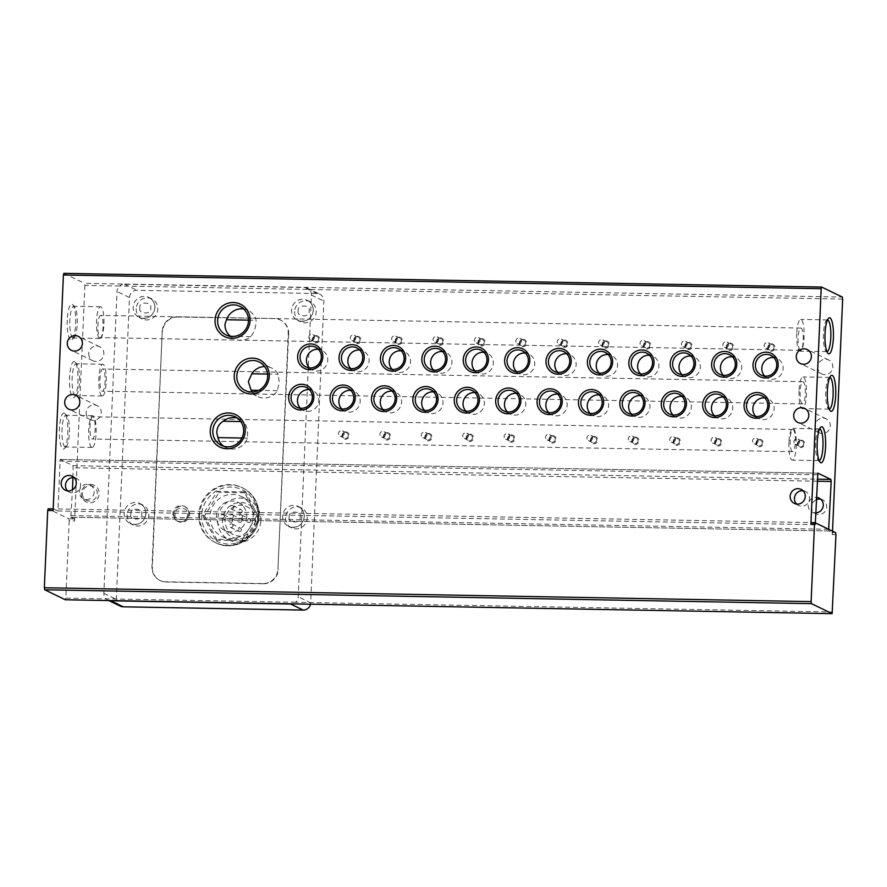 <?xml version="1.0" encoding="UTF-8"?>
<svg xmlns="http://www.w3.org/2000/svg" width="887" height="887" viewBox="0 0 887 887"><rect width="100%" height="100%" fill="white"/><g stroke="black" fill="none" stroke-linecap="round" stroke-linejoin="round"><path stroke-width="0.67" stroke-dasharray="4.43 3.33" d="M304.186 516.6A11.11 10.744 115.8 0 1 288.541 526.412A11.11 10.744 115.8 0 1 282.587 516.212A11.11 10.744 115.8 0 1 298.232 506.399A11.11 10.744 115.8 0 1 304.186 516.6M145.79 513.728A11.11 10.744 115.8 0 1 130.156 523.541A11.11 10.744 115.8 0 1 124.191 513.34A11.11 10.744 115.8 0 1 139.836 503.539A11.11 10.744 115.8 0 1 145.79 513.728M313.189 310.494A11.11 10.744 115.8 0 1 297.544 320.307A11.11 10.744 115.8 0 1 291.59 310.106A11.11 10.744 115.8 0 1 307.235 300.305A11.11 10.744 115.8 0 1 313.189 310.494M154.793 307.634A11.11 10.744 115.8 0 1 139.148 317.435A11.11 10.744 115.8 0 1 133.194 307.246A11.11 10.744 115.8 0 1 148.839 297.433A11.11 10.744 115.8 0 1 154.793 307.634M188.765 513.872A8.149 7.872 115.8 0 1 177.3 521.057A8.149 7.872 115.8 0 1 172.932 513.584A8.149 7.872 115.8 0 1 184.396 506.388A8.149 7.872 115.8 0 1 188.765 513.872M796.637 504.071A7.783 7.517 -64.2 0 0 809.565 498.605A7.783 7.517 -64.2 0 0 803.068 490.788M815.142 425.682A7.783 7.517 -64.2 0 0 819.322 432.823A7.783 7.517 -64.2 0 0 830.265 425.948A7.783 7.517 -64.2 0 0 826.096 418.819A7.783 7.517 -64.2 0 0 815.142 425.682M817.714 366.797A7.783 7.517 -64.2 0 0 821.883 373.937A7.783 7.517 -64.2 0 0 832.838 367.063A7.783 7.517 -64.2 0 0 828.669 359.934A7.783 7.517 -64.2 0 0 817.714 366.797M86.172 412.488A7.783 7.517 -64.2 0 0 90.341 419.629A7.783 7.517 -64.2 0 0 101.284 412.765A7.783 7.517 -64.2 0 0 97.115 405.625A7.783 7.517 -64.2 0 0 86.172 412.488M88.744 353.603A7.783 7.517 -64.2 0 0 92.913 360.743A7.783 7.517 -64.2 0 0 103.857 353.88A7.783 7.517 -64.2 0 0 99.688 346.739A7.783 7.517 -64.2 0 0 88.744 353.603M67.656 490.877A7.783 7.517 -64.2 0 0 80.584 485.411A7.783 7.517 -64.2 0 0 74.087 477.605M819.666 428.876A15.866 3.725 91 0 0 819.577 428.876A15.866 3.725 91 0 0 818.668 429.33A15.866 3.725 91 0 0 815.619 442.957A15.866 3.725 91 0 0 818.113 460.109A15.866 3.725 91 0 0 819.011 460.597A15.866 3.725 91 0 0 819.089 460.597M827.493 319.919A15.866 3.725 91 0 0 827.405 319.919A15.866 3.725 91 0 0 826.496 320.373A15.866 3.725 91 0 0 823.446 334A15.866 3.725 91 0 0 825.941 351.152A15.866 3.725 91 0 0 826.828 351.64A15.866 3.725 91 0 0 826.917 351.64M829.8 377.407A15.866 3.725 91 0 0 829.722 377.407A15.866 3.725 91 0 0 828.813 377.862A15.866 3.725 91 0 0 825.753 391.489A15.866 3.725 91 0 0 828.247 408.641A15.866 3.725 91 0 0 828.746 409.029A15.866 3.725 91 0 0 829.145 409.129A15.866 3.725 91 0 0 829.223 409.129M64.385 413.154A18.017 4.235 91 0 0 59.429 429.042A18.017 4.235 91 0 0 62.822 448.966A18.017 4.235 91 0 0 64.319 448.556A18.017 4.235 91 0 0 67.844 431.137A18.017 4.235 91 0 0 64.951 413.597A18.017 4.235 91 0 0 64.385 413.154M65.017 446.86A15.866 3.725 -89 0 1 61.99 430.173A15.866 3.725 -89 0 1 65.982 415.238A15.866 3.725 -89 0 1 66.392 415.338A15.866 3.725 -89 0 1 66.88 415.726A15.866 3.725 -89 0 1 69.43 431.171A15.866 3.725 -89 0 1 66.325 446.505A15.866 3.725 -89 0 1 65.416 446.959A15.866 3.725 -89 0 1 65.017 446.86M72.834 337.903A15.866 3.725 -89 0 1 69.851 320.362A15.866 3.725 -89 0 1 73.809 306.281A15.866 3.725 -89 0 1 74.209 306.381A15.866 3.725 -89 0 1 74.708 306.769A15.866 3.725 -89 0 1 77.202 323.921A15.866 3.725 -89 0 1 74.153 337.548A15.866 3.725 -89 0 1 73.244 338.002A15.866 3.725 -89 0 1 72.834 337.903M67.257 320.085A18.017 4.235 91 0 0 72.146 339.599A18.017 4.235 91 0 0 75.606 324.121A18.017 4.235 91 0 0 72.778 304.64A18.017 4.235 91 0 0 67.257 320.085M74.53 361.696A18.017 4.235 91 0 0 69.574 377.574A18.017 4.235 91 0 0 72.967 397.498A18.017 4.235 91 0 0 74.453 397.099A18.017 4.235 91 0 0 77.978 379.669A18.017 4.235 91 0 0 75.085 362.129A18.017 4.235 91 0 0 74.53 361.696M75.151 395.391A15.866 3.725 -89 0 1 72.124 378.705A15.866 3.725 -89 0 1 76.127 363.77A15.866 3.725 -89 0 1 76.526 363.87A15.866 3.725 -89 0 1 77.014 364.258A15.866 3.725 -89 0 1 79.564 379.703A15.866 3.725 -89 0 1 76.459 395.037A15.866 3.725 -89 0 1 75.55 395.491A15.866 3.725 -89 0 1 75.151 395.391M223.746 446.272A15.866 15.334 -64.2 0 0 247.451 438.145L247.595 433.255C247.251 427.977 245.887 424.086 243.504 421.591A15.866 15.334 -64.2 0 0 237.372 418.121M230.753 336.306L230.52 336.306A15.866 15.334 -64.2 0 0 250.722 336.672C253.338 333.579 255.046 329.52 255.844 324.509L256.099 320.296A15.866 15.334 -64.2 0 0 243.703 308.964M252.252 392.021A15.866 15.334 -64.2 0 0 277.409 390.712L279.183 382.109L278.13 374.259A15.866 15.334 -64.2 0 0 264.614 366.486M300.427 408.231A10.954 10.589 -64.2 0 0 318.777 400.691A10.954 10.589 -64.2 0 0 309.419 389.648M341.828 408.985A10.954 10.589 -64.2 0 0 360.177 401.434A10.954 10.589 -64.2 0 0 350.82 390.402M383.228 409.727A10.954 10.589 -64.2 0 0 401.578 402.188A10.954 10.589 -64.2 0 0 392.22 391.156M424.629 410.481A10.954 10.589 -64.2 0 0 442.979 402.931A10.954 10.589 -64.2 0 0 433.621 391.899M466.019 411.235A10.954 10.589 -64.2 0 0 484.369 403.685A10.954 10.589 -64.2 0 0 475.022 392.653M507.419 411.978A10.954 10.589 -64.2 0 0 525.769 404.428A10.954 10.589 -64.2 0 0 516.422 393.396M548.82 412.732A10.954 10.589 -64.2 0 0 567.17 405.182A10.954 10.589 -64.2 0 0 557.812 394.15M590.221 413.475A10.954 10.589 -64.2 0 0 608.571 405.936A10.954 10.589 -64.2 0 0 599.213 394.892M631.622 414.229A10.954 10.589 -64.2 0 0 649.971 406.678A10.954 10.589 -64.2 0 0 640.614 395.646M673.011 414.972A10.954 10.589 -64.2 0 0 691.372 407.432A10.954 10.589 -64.2 0 0 682.014 396.4M714.412 415.726A10.954 10.589 -64.2 0 0 732.762 408.175A10.954 10.589 -64.2 0 0 723.415 397.143M755.813 416.48A10.954 10.589 -64.2 0 0 774.163 408.929A10.954 10.589 -64.2 0 0 764.816 397.897M309.397 367.883A10.954 10.589 -64.2 0 0 327.746 360.333A10.954 10.589 -64.2 0 0 318.389 349.301M350.797 368.626A10.954 10.589 -64.2 0 0 369.147 361.087A10.954 10.589 -64.2 0 0 359.789 350.043M392.198 369.38A10.954 10.589 -64.2 0 0 410.548 361.829A10.954 10.589 -64.2 0 0 401.19 350.797M433.588 370.123A10.954 10.589 -64.2 0 0 451.938 362.583A10.954 10.589 -64.2 0 0 442.591 351.551M474.988 370.877A10.954 10.589 -64.2 0 0 493.338 363.326A10.954 10.589 -64.2 0 0 483.992 352.294M516.389 371.631A10.954 10.589 -64.2 0 0 534.739 364.08A10.954 10.589 -64.2 0 0 525.381 353.048M557.79 372.374A10.954 10.589 -64.2 0 0 576.14 364.823A10.954 10.589 -64.2 0 0 566.782 353.791M599.191 373.128A10.954 10.589 -64.2 0 0 617.54 365.577A10.954 10.589 -64.2 0 0 608.183 354.545M640.58 373.87A10.954 10.589 -64.2 0 0 658.93 366.331A10.954 10.589 -64.2 0 0 649.583 355.288M681.981 374.624A10.954 10.589 -64.2 0 0 700.331 367.074A10.954 10.589 -64.2 0 0 690.984 356.042M723.382 375.367A10.954 10.589 -64.2 0 0 741.732 367.828A10.954 10.589 -64.2 0 0 732.374 356.796M764.782 376.121A10.954 10.589 -64.2 0 0 783.132 368.571A10.954 10.589 -64.2 0 0 773.774 357.539M815.785 512.852A7.783 7.517 115.8 0 1 808.179 504.98A7.783 7.517 115.8 0 1 816.461 497.407M820.73 499.181A7.783 7.517 115.8 0 1 826.728 506.92A7.783 7.517 115.8 0 1 815.785 513.784A7.783 7.517 115.8 0 1 816.362 499.691M318.61 339.255A2.905 2.805 115.8 0 1 314.53 341.817A2.905 2.805 115.8 0 1 315.916 336.328A2.905 2.805 115.8 0 1 318.61 339.255M316.138 335.619A3.703 3.581 115.8 0 1 319.575 339.366A3.703 3.581 115.8 0 1 315.816 342.981A3.703 3.581 115.8 0 1 312.379 339.233A3.703 3.581 115.8 0 1 316.138 335.619M360.011 340.009A2.905 2.805 115.8 0 1 355.92 342.57A2.905 2.805 115.8 0 1 357.317 337.071A2.905 2.805 115.8 0 1 360.011 340.009M357.539 336.361A3.703 3.581 115.8 0 1 360.976 340.109A3.703 3.581 115.8 0 1 357.217 343.724A3.703 3.581 115.8 0 1 353.78 339.976A3.703 3.581 115.8 0 1 357.539 336.361M401.412 340.752A2.905 2.805 115.8 0 1 397.321 343.313A2.905 2.805 115.8 0 1 398.718 337.825A2.905 2.805 115.8 0 1 401.412 340.752M398.939 337.115A3.703 3.581 115.8 0 1 402.376 340.863A3.703 3.581 115.8 0 1 398.618 344.478A3.703 3.581 115.8 0 1 395.17 340.73A3.703 3.581 115.8 0 1 398.939 337.115M442.813 341.506A2.905 2.805 115.8 0 1 438.721 344.067A2.905 2.805 115.8 0 1 440.107 338.568A2.905 2.805 115.8 0 1 442.813 341.506M440.329 337.869A3.703 3.581 115.8 0 1 443.777 341.606A3.703 3.581 115.8 0 1 440.007 345.22A3.703 3.581 115.8 0 1 436.57 341.484A3.703 3.581 115.8 0 1 440.329 337.869M484.202 342.26A2.905 2.805 115.8 0 1 480.122 344.821A2.905 2.805 115.8 0 1 481.508 339.322A2.905 2.805 115.8 0 1 484.202 342.26M481.73 338.612A3.703 3.581 115.8 0 1 485.167 342.36A3.703 3.581 115.8 0 1 481.408 345.974A3.703 3.581 115.8 0 1 477.971 342.227A3.703 3.581 115.8 0 1 481.73 338.612M525.603 343.003A2.905 2.805 115.8 0 1 521.523 345.564A2.905 2.805 115.8 0 1 522.909 340.065A2.905 2.805 115.8 0 1 525.603 343.003M523.13 339.366A3.703 3.581 115.8 0 1 526.568 343.114A3.703 3.581 115.8 0 1 522.809 346.728A3.703 3.581 115.8 0 1 519.372 342.981A3.703 3.581 115.8 0 1 523.13 339.366M567.004 343.757A2.905 2.805 115.8 0 1 562.923 346.318A2.905 2.805 115.8 0 1 564.309 340.819A2.905 2.805 115.8 0 1 567.004 343.757M564.531 340.109A3.703 3.581 115.8 0 1 567.968 343.857A3.703 3.581 115.8 0 1 564.21 347.471A3.703 3.581 115.8 0 1 560.772 343.724A3.703 3.581 115.8 0 1 564.531 340.109M608.404 344.5A2.905 2.805 115.8 0 1 604.313 347.061A2.905 2.805 115.8 0 1 605.71 341.573A2.905 2.805 115.8 0 1 608.404 344.5M605.932 340.863A3.703 3.581 115.8 0 1 609.369 344.611A3.703 3.581 115.8 0 1 605.61 348.225A3.703 3.581 115.8 0 1 602.173 344.478A3.703 3.581 115.8 0 1 605.932 340.863M649.805 345.254A2.905 2.805 115.8 0 1 645.714 347.815A2.905 2.805 115.8 0 1 647.111 342.315A2.905 2.805 115.8 0 1 649.805 345.254M647.333 341.606A3.703 3.581 115.8 0 1 650.77 345.353A3.703 3.581 115.8 0 1 647.011 348.968A3.703 3.581 115.8 0 1 643.563 345.22A3.703 3.581 115.8 0 1 647.333 341.606M691.195 345.997A2.905 2.805 115.8 0 1 687.115 348.558A2.905 2.805 115.8 0 1 688.5 343.069A2.905 2.805 115.8 0 1 691.195 345.997M688.722 342.36A3.703 3.581 115.8 0 1 692.17 346.107A3.703 3.581 115.8 0 1 688.401 349.722A3.703 3.581 115.8 0 1 684.964 345.974A3.703 3.581 115.8 0 1 688.722 342.36M732.595 346.75A2.905 2.805 115.8 0 1 728.515 349.312A2.905 2.805 115.8 0 1 729.901 343.812A2.905 2.805 115.8 0 1 732.595 346.75M730.123 343.114A3.703 3.581 115.8 0 1 733.56 346.85A3.703 3.581 115.8 0 1 729.801 350.465A3.703 3.581 115.8 0 1 726.364 346.728A3.703 3.581 115.8 0 1 730.123 343.114M773.996 347.504A2.905 2.805 115.8 0 1 769.916 350.066A2.905 2.805 115.8 0 1 771.302 344.566A2.905 2.805 115.8 0 1 773.996 347.504M771.524 343.857A3.703 3.581 115.8 0 1 774.961 347.604A3.703 3.581 115.8 0 1 771.202 351.219A3.703 3.581 115.8 0 1 767.765 347.471A3.703 3.581 115.8 0 1 771.524 343.857M348.269 435.561A2.905 2.805 115.8 0 1 344.189 438.123A2.905 2.805 115.8 0 1 345.575 432.623A2.905 2.805 115.8 0 1 348.269 435.561M345.797 431.914A3.703 3.581 115.8 0 1 349.234 435.661A3.703 3.581 115.8 0 1 345.475 439.276A3.703 3.581 115.8 0 1 342.038 435.539A3.703 3.581 115.8 0 1 345.797 431.914M389.67 436.304A2.905 2.805 115.8 0 1 385.59 438.865A2.905 2.805 115.8 0 1 386.976 433.377A2.905 2.805 115.8 0 1 389.67 436.304M387.198 432.668A3.703 3.581 115.8 0 1 390.635 436.415A3.703 3.581 115.8 0 1 386.876 440.03A3.703 3.581 115.8 0 1 383.439 436.282A3.703 3.581 115.8 0 1 387.198 432.668M431.071 437.058A2.905 2.805 115.8 0 1 426.98 439.619A2.905 2.805 115.8 0 1 428.377 434.12A2.905 2.805 115.8 0 1 431.071 437.058M428.598 433.421A3.703 3.581 115.8 0 1 432.036 437.158A3.703 3.581 115.8 0 1 428.277 440.784A3.703 3.581 115.8 0 1 424.84 437.036A3.703 3.581 115.8 0 1 428.598 433.421M472.472 437.812A2.905 2.805 115.8 0 1 468.38 440.373A2.905 2.805 115.8 0 1 469.777 434.874A2.905 2.805 115.8 0 1 472.472 437.812M469.999 434.164A3.703 3.581 115.8 0 1 473.436 437.912A3.703 3.581 115.8 0 1 469.678 441.526A3.703 3.581 115.8 0 1 466.229 437.779A3.703 3.581 115.8 0 1 469.999 434.164M513.872 438.555A2.905 2.805 115.8 0 1 509.781 441.116A2.905 2.805 115.8 0 1 511.167 435.628A2.905 2.805 115.8 0 1 513.872 438.555M511.389 434.918A3.703 3.581 115.8 0 1 514.837 438.666A3.703 3.581 115.8 0 1 511.067 442.28A3.703 3.581 115.8 0 1 507.63 438.533A3.703 3.581 115.8 0 1 511.389 434.918M555.262 439.309A2.905 2.805 115.8 0 1 551.182 441.87A2.905 2.805 115.8 0 1 552.568 436.371A2.905 2.805 115.8 0 1 555.262 439.309M552.789 435.661A3.703 3.581 115.8 0 1 556.227 439.409A3.703 3.581 115.8 0 1 552.468 443.023A3.703 3.581 115.8 0 1 549.031 439.276A3.703 3.581 115.8 0 1 552.789 435.661M596.663 440.052A2.905 2.805 115.8 0 1 592.583 442.613A2.905 2.805 115.8 0 1 593.968 437.125A2.905 2.805 115.8 0 1 596.663 440.052M594.19 436.415A3.703 3.581 115.8 0 1 597.627 440.163A3.703 3.581 115.8 0 1 593.869 443.777A3.703 3.581 115.8 0 1 590.432 440.03A3.703 3.581 115.8 0 1 594.19 436.415M638.063 440.806A2.905 2.805 115.8 0 1 633.983 443.367A2.905 2.805 115.8 0 1 635.369 437.868A2.905 2.805 115.8 0 1 638.063 440.806M635.591 437.158A3.703 3.581 115.8 0 1 639.028 440.906A3.703 3.581 115.8 0 1 635.269 444.52A3.703 3.581 115.8 0 1 631.832 440.784A3.703 3.581 115.8 0 1 635.591 437.158M679.464 441.549A2.905 2.805 115.8 0 1 675.373 444.11A2.905 2.805 115.8 0 1 676.77 438.621A2.905 2.805 115.8 0 1 679.464 441.549M676.992 437.912A3.703 3.581 115.8 0 1 680.429 441.659A3.703 3.581 115.8 0 1 676.67 445.274A3.703 3.581 115.8 0 1 673.233 441.526A3.703 3.581 115.8 0 1 676.992 437.912M720.865 442.303A2.905 2.805 115.8 0 1 716.774 444.864A2.905 2.805 115.8 0 1 718.171 439.364A2.905 2.805 115.8 0 1 720.865 442.303M718.392 438.666A3.703 3.581 115.8 0 1 721.83 442.402A3.703 3.581 115.8 0 1 718.071 446.017A3.703 3.581 115.8 0 1 714.623 442.28A3.703 3.581 115.8 0 1 718.392 438.666M762.255 443.056A2.905 2.805 115.8 0 1 758.174 445.618A2.905 2.805 115.8 0 1 759.56 440.118A2.905 2.805 115.8 0 1 762.255 443.056M759.782 439.409A3.703 3.581 115.8 0 1 763.23 443.156A3.703 3.581 115.8 0 1 759.46 446.771A3.703 3.581 115.8 0 1 756.023 443.023A3.703 3.581 115.8 0 1 759.782 439.409M803.655 443.799A2.905 2.805 115.8 0 1 799.575 446.361A2.905 2.805 115.8 0 1 800.961 440.861A2.905 2.805 115.8 0 1 803.655 443.799M801.183 440.163A3.703 3.581 115.8 0 1 804.62 443.91A3.703 3.581 115.8 0 1 800.861 447.525A3.703 3.581 115.8 0 1 797.424 443.777A3.703 3.581 115.8 0 1 801.183 440.163M82.38 493.283A7.661 7.395 -64.2 0 0 89.487 501.022A7.661 7.395 -64.2 0 0 93.157 486.519A7.661 7.395 -64.2 0 0 82.38 493.283M94.199 492.063A7.661 7.395 115.8 0 1 83.422 498.827A7.661 7.395 115.8 0 1 79.32 491.797A7.661 7.395 115.8 0 1 90.097 485.034A7.661 7.395 115.8 0 1 94.199 492.063M788.909 442.469A15.866 3.725 91 0 0 792.302 460.12A15.866 3.725 91 0 0 796.26 446.028A15.866 3.725 91 0 0 792.878 428.388A15.866 3.725 91 0 0 788.909 442.469M796.737 333.512A15.866 3.725 91 0 0 800.129 351.163A15.866 3.725 91 0 0 804.088 337.071A15.866 3.725 91 0 0 800.695 319.431A15.866 3.725 91 0 0 796.737 333.512M799.043 391.012A15.866 3.725 91 0 0 802.436 408.652A15.866 3.725 91 0 0 806.405 394.571A15.866 3.725 91 0 0 803.012 376.92A15.866 3.725 91 0 0 799.043 391.012M90.596 484.391A9.258 8.948 115.8 0 1 99.189 493.76A9.258 8.948 115.8 0 1 89.787 502.796A9.258 8.948 115.8 0 1 81.194 493.427A9.258 8.948 115.8 0 1 90.596 484.391M91.716 447.347A15.866 3.725 -89 0 1 88.7 430.661A15.866 3.725 -89 0 1 92.691 415.715A15.866 3.725 -89 0 1 93.091 415.815A15.866 3.725 -89 0 1 96.118 432.501A15.866 3.725 -89 0 1 92.115 447.447A15.866 3.725 -89 0 1 91.716 447.347M99.544 338.39A15.866 3.725 -89 0 1 96.528 321.704A15.866 3.725 -89 0 1 100.519 306.758A15.866 3.725 -89 0 1 100.918 306.858A15.866 3.725 -89 0 1 103.945 323.555A15.866 3.725 -89 0 1 99.943 338.49A15.866 3.725 -89 0 1 99.544 338.39M101.861 395.879A15.866 3.725 -89 0 1 98.834 379.192A15.866 3.725 -89 0 1 102.837 364.258A15.866 3.725 -89 0 1 103.236 364.357A15.866 3.725 -89 0 1 106.252 381.044A15.866 3.725 -89 0 1 102.26 395.979A15.866 3.725 -89 0 1 101.861 395.879M247.451 438.145L241.885 438.034M240.776 421.547L243.504 421.591M93.046 416.857A11.11 2.617 91 0 0 92.769 416.79A11.11 2.617 91 0 0 89.975 427.257A11.11 2.617 91 0 0 92.082 438.943A11.11 2.617 91 0 0 92.37 439.01A11.11 2.617 91 0 0 95.164 428.554A11.11 2.617 91 0 0 93.046 416.857M792.268 451.616A11.11 2.617 -89 0 1 790.151 439.919A11.11 2.617 -89 0 1 792.945 429.463A11.11 2.617 -89 0 1 793.233 429.53A11.11 2.617 -89 0 1 795.351 441.216A11.11 2.617 -89 0 1 792.546 451.683A11.11 2.617 -89 0 1 792.268 451.616M248.493 320.152L256.099 320.296M250.722 336.672L233.991 336.361M100.985 315.473A11.11 2.617 91 0 0 100.708 315.406A11.11 2.617 91 0 0 97.903 325.862A11.11 2.617 91 0 0 100.02 337.559A11.11 2.617 91 0 0 100.298 337.625A11.11 2.617 91 0 0 103.103 327.159A11.11 2.617 91 0 0 100.985 315.473M800.196 350.221A11.11 2.617 -89 0 1 798.078 338.535A11.11 2.617 -89 0 1 800.883 328.068A11.11 2.617 -89 0 1 801.161 328.146A11.11 2.617 -89 0 1 803.278 339.832A11.11 2.617 -89 0 1 800.484 350.298A11.11 2.617 -89 0 1 800.196 350.221M277.409 390.712L258.727 390.38M267.575 374.07L278.13 374.259M103.025 369.081A11.11 2.617 91 0 0 102.748 369.003A11.11 2.617 91 0 0 99.943 379.47A11.11 2.617 91 0 0 102.06 391.156A11.11 2.617 91 0 0 102.349 391.222A11.11 2.617 91 0 0 105.143 380.767A11.11 2.617 91 0 0 103.025 369.081M802.247 403.829A11.11 2.617 -89 0 1 800.129 392.143A11.11 2.617 -89 0 1 802.923 381.676A11.11 2.617 -89 0 1 803.201 381.743A11.11 2.617 -89 0 1 805.318 393.44A11.11 2.617 -89 0 1 802.524 403.895A11.11 2.617 -89 0 1 802.247 403.829M314.508 337.271A2.905 2.805 115.8 0 1 310.417 339.832A2.905 2.805 115.8 0 1 308.864 337.171A2.905 2.805 115.8 0 1 312.945 334.61A2.905 2.805 115.8 0 1 314.508 337.271M355.898 338.025A2.905 2.805 115.8 0 1 351.817 340.586A2.905 2.805 115.8 0 1 350.265 337.914A2.905 2.805 115.8 0 1 354.345 335.353A2.905 2.805 115.8 0 1 355.898 338.025M397.298 338.767A2.905 2.805 115.8 0 1 393.218 341.329A2.905 2.805 115.8 0 1 391.666 338.668A2.905 2.805 115.8 0 1 395.746 336.106A2.905 2.805 115.8 0 1 397.298 338.767M438.699 339.521A2.905 2.805 115.8 0 1 434.619 342.083A2.905 2.805 115.8 0 1 433.056 339.411A2.905 2.805 115.8 0 1 437.147 336.849A2.905 2.805 115.8 0 1 438.699 339.521M480.1 340.264A2.905 2.805 115.8 0 1 476.009 342.825A2.905 2.805 115.8 0 1 474.456 340.164A2.905 2.805 115.8 0 1 478.548 337.603A2.905 2.805 115.8 0 1 480.1 340.264M521.501 341.018A2.905 2.805 115.8 0 1 517.409 343.579A2.905 2.805 115.8 0 1 515.857 340.918A2.905 2.805 115.8 0 1 519.937 338.357A2.905 2.805 115.8 0 1 521.501 341.018M562.901 341.761A2.905 2.805 115.8 0 1 558.81 344.322A2.905 2.805 115.8 0 1 557.258 341.661A2.905 2.805 115.8 0 1 561.338 339.1A2.905 2.805 115.8 0 1 562.901 341.761M604.291 342.515A2.905 2.805 115.8 0 1 600.211 345.076A2.905 2.805 115.8 0 1 598.658 342.415A2.905 2.805 115.8 0 1 602.739 339.854A2.905 2.805 115.8 0 1 604.291 342.515M645.692 343.258A2.905 2.805 115.8 0 1 641.611 345.819A2.905 2.805 115.8 0 1 640.048 343.158A2.905 2.805 115.8 0 1 644.139 340.597A2.905 2.805 115.8 0 1 645.692 343.258M687.092 344.012A2.905 2.805 115.8 0 1 683.012 346.573A2.905 2.805 115.8 0 1 681.449 343.912A2.905 2.805 115.8 0 1 685.54 341.351A2.905 2.805 115.8 0 1 687.092 344.012M728.493 344.766A2.905 2.805 115.8 0 1 724.402 347.327A2.905 2.805 115.8 0 1 722.85 344.655A2.905 2.805 115.8 0 1 726.941 342.094A2.905 2.805 115.8 0 1 728.493 344.766M769.894 345.509A2.905 2.805 115.8 0 1 765.803 348.07A2.905 2.805 115.8 0 1 764.25 345.409A2.905 2.805 115.8 0 1 768.33 342.848A2.905 2.805 115.8 0 1 769.894 345.509M344.167 433.577A2.905 2.805 115.8 0 1 340.076 436.138A2.905 2.805 115.8 0 1 338.524 433.466A2.905 2.805 115.8 0 1 342.615 430.905A2.905 2.805 115.8 0 1 344.167 433.577M385.568 434.32A2.905 2.805 115.8 0 1 381.477 436.881A2.905 2.805 115.8 0 1 379.924 434.22A2.905 2.805 115.8 0 1 384.004 431.659A2.905 2.805 115.8 0 1 385.568 434.32M426.957 435.073A2.905 2.805 115.8 0 1 422.877 437.635A2.905 2.805 115.8 0 1 421.325 434.974A2.905 2.805 115.8 0 1 425.405 432.412A2.905 2.805 115.8 0 1 426.957 435.073M468.358 435.816A2.905 2.805 115.8 0 1 464.278 438.378A2.905 2.805 115.8 0 1 462.726 435.717A2.905 2.805 115.8 0 1 466.806 433.155A2.905 2.805 115.8 0 1 468.358 435.816M509.759 436.57A2.905 2.805 115.8 0 1 505.679 439.132A2.905 2.805 115.8 0 1 504.115 436.471A2.905 2.805 115.8 0 1 508.207 433.909A2.905 2.805 115.8 0 1 509.759 436.57M551.16 437.313A2.905 2.805 115.8 0 1 547.068 439.874A2.905 2.805 115.8 0 1 545.516 437.213A2.905 2.805 115.8 0 1 549.607 434.652A2.905 2.805 115.8 0 1 551.16 437.313M592.56 438.067A2.905 2.805 115.8 0 1 588.469 440.628A2.905 2.805 115.8 0 1 586.917 437.967A2.905 2.805 115.8 0 1 590.997 435.406A2.905 2.805 115.8 0 1 592.56 438.067M633.961 438.821A2.905 2.805 115.8 0 1 629.87 441.382A2.905 2.805 115.8 0 1 628.318 438.71A2.905 2.805 115.8 0 1 632.398 436.149A2.905 2.805 115.8 0 1 633.961 438.821M675.351 439.564A2.905 2.805 115.8 0 1 671.271 442.125A2.905 2.805 115.8 0 1 669.718 439.464A2.905 2.805 115.8 0 1 673.798 436.903A2.905 2.805 115.8 0 1 675.351 439.564M716.751 440.318A2.905 2.805 115.8 0 1 712.671 442.879A2.905 2.805 115.8 0 1 711.108 440.207A2.905 2.805 115.8 0 1 715.199 437.646A2.905 2.805 115.8 0 1 716.751 440.318M758.152 441.061A2.905 2.805 115.8 0 1 754.072 443.622A2.905 2.805 115.8 0 1 752.509 440.961A2.905 2.805 115.8 0 1 756.6 438.4A2.905 2.805 115.8 0 1 758.152 441.061M799.553 441.815A2.905 2.805 115.8 0 1 795.462 444.376A2.905 2.805 115.8 0 1 793.909 441.715A2.905 2.805 115.8 0 1 798.001 439.154A2.905 2.805 115.8 0 1 799.553 441.815M285.592 517.664A11.11 10.744 -64.2 0 0 291.557 527.865A11.11 10.744 -64.2 0 0 307.19 518.052A11.11 10.744 -64.2 0 0 301.236 507.852A11.11 10.744 -64.2 0 0 285.592 517.664M127.196 514.793A11.11 10.744 -64.2 0 0 133.161 524.993A11.11 10.744 -64.2 0 0 148.794 515.192A11.11 10.744 -64.2 0 0 142.84 504.991A11.11 10.744 -64.2 0 0 127.196 514.793M294.595 311.559A11.11 10.744 -64.2 0 0 300.549 321.759A11.11 10.744 -64.2 0 0 316.193 311.958A11.11 10.744 -64.2 0 0 310.239 301.757A11.11 10.744 -64.2 0 0 294.595 311.559M136.199 308.698A11.11 10.744 -64.2 0 0 142.153 318.899A11.11 10.744 -64.2 0 0 157.797 309.086A11.11 10.744 -64.2 0 0 151.843 298.886A11.11 10.744 -64.2 0 0 136.199 308.698M258.206 515.524A30.557 29.526 -64.2 0 0 241.818 487.484A30.557 29.526 -64.2 0 0 198.81 514.449A30.557 29.526 -64.2 0 0 215.186 542.5A30.557 29.526 -64.2 0 0 258.206 515.524M173.785 513.994A8.149 7.872 -64.2 0 0 178.154 521.478A8.149 7.872 -64.2 0 0 189.63 514.283A8.149 7.872 -64.2 0 0 185.261 506.81A8.149 7.872 -64.2 0 0 173.785 513.994M253.194 516.877A22.23 21.476 -64.2 0 0 241.286 496.476A22.23 21.476 -64.2 0 0 209.997 516.09A22.23 21.476 -64.2 0 0 221.916 536.491A22.23 21.476 -64.2 0 0 253.194 516.877M260.856 520.591A22.23 21.476 -64.2 0 0 248.948 500.19A22.23 21.476 -64.2 0 0 217.659 519.804A22.23 21.476 -64.2 0 0 229.578 540.205A22.23 21.476 -64.2 0 0 260.856 520.591M257.917 520.968A18.25 17.629 -64.2 0 0 240.976 502.508A18.25 17.629 -64.2 0 0 222.449 520.325A18.25 17.629 -64.2 0 0 239.39 538.775A18.25 17.629 -64.2 0 0 257.917 520.968M255.301 520.913A15.556 15.035 115.8 0 1 233.403 534.65A15.556 15.035 115.8 0 1 225.065 520.37A15.556 15.035 115.8 0 1 246.963 506.643A15.556 15.035 115.8 0 1 255.301 520.913M246.719 516.755A15.556 15.035 115.8 0 1 224.821 530.493A15.556 15.035 115.8 0 1 216.472 516.212A15.556 15.035 115.8 0 1 238.381 502.485A15.556 15.035 115.8 0 1 246.719 516.755M233.392 516.522A1.852 1.785 -64.2 0 0 232.405 514.815A1.852 1.785 -64.2 0 0 229.8 516.456A1.852 1.785 -64.2 0 0 230.786 518.152A1.852 1.785 -64.2 0 0 233.392 516.522M241.807 520.591A1.852 1.785 -64.2 0 0 240.82 518.895A1.852 1.785 -64.2 0 0 238.215 520.525A1.852 1.785 -64.2 0 0 239.202 522.221A1.852 1.785 -64.2 0 0 241.807 520.591M233.802 507.32A1.852 1.785 -64.2 0 0 232.804 505.612A1.852 1.785 -64.2 0 0 230.199 507.253A1.852 1.785 -64.2 0 0 231.197 508.95A1.852 1.785 -64.2 0 0 233.802 507.32M242.218 511.389A1.852 1.785 -64.2 0 0 241.22 509.692A1.852 1.785 -64.2 0 0 238.614 511.322A1.852 1.785 -64.2 0 0 239.601 513.03A1.852 1.785 -64.2 0 0 242.218 511.389M232.993 525.714A1.852 1.785 -64.2 0 0 232.006 524.017A1.852 1.785 -64.2 0 0 229.4 525.658A1.852 1.785 -64.2 0 0 230.387 527.355A1.852 1.785 -64.2 0 0 232.993 525.714M241.408 529.794A1.852 1.785 -64.2 0 0 240.421 528.098A1.852 1.785 -64.2 0 0 237.805 529.727A1.852 1.785 -64.2 0 0 238.803 531.424A1.852 1.785 -64.2 0 0 241.408 529.794M242.395 516.678A1.852 1.785 -64.2 0 0 241.408 514.981A1.852 1.785 -64.2 0 0 238.791 516.611A1.852 1.785 -64.2 0 0 239.789 518.318A1.852 1.785 -64.2 0 0 242.395 516.678M250.81 520.758A1.852 1.785 -64.2 0 0 249.812 519.05A1.852 1.785 -64.2 0 0 247.207 520.691A1.852 1.785 -64.2 0 0 248.205 522.388A1.852 1.785 -64.2 0 0 250.81 520.758M224.4 516.356A1.852 1.785 -64.2 0 0 223.402 514.66A1.852 1.785 -64.2 0 0 220.796 516.289A1.852 1.785 -64.2 0 0 221.794 517.986A1.852 1.785 -64.2 0 0 224.4 516.356M232.815 520.425A1.852 1.785 -64.2 0 0 231.817 518.729A1.852 1.785 -64.2 0 0 229.212 520.359A1.852 1.785 -64.2 0 0 230.199 522.066A1.852 1.785 -64.2 0 0 232.815 520.425M72.978 477.55L73.056 465.697L60.172 459.466L57.932 510.99L815.707 524.705L811.417 522.62M815.707 524.705L815.353 522.853M829.079 529.506L828.624 530.947L70.849 517.232L72.435 489.835M832.516 531.169L832.361 534.65L832.017 532.599L828.58 530.936M109.123 600.566A7.406 7.163 115.8 0 1 103.857 593.292L117.029 291.501A7.406 7.163 115.8 0 1 119.712 286.024L84.875 285.392L84.52 283.341L842.306 297.056M84.875 285.392L74.586 520.935L69.186 520.835L68.842 518.784L48.231 508.816M70.805 517.221L74.242 518.884L74.586 520.935M817.903 473.17L60.128 459.455L817.858 473.17M57.932 510.99L53.586 508.894L53.12 510.546M63.919 273.362L84.52 283.341M69.186 520.835L65.815 598.126L295.571 602.284A7.406 7.163 115.8 0 1 292.355 603.881M65.394 599.756L65.815 598.126M842.65 299.107L119.712 286.024A7.406 7.163 115.8 0 1 124.557 284.272L304.551 287.521A7.406 7.163 115.8 0 1 311.426 295.016L298.254 596.807A7.406 7.163 115.8 0 1 295.571 602.284L832.594 611.997M120.277 606.109A7.406 7.163 115.8 0 1 116.308 599.313L129.48 297.522A7.406 7.163 115.8 0 1 136.997 290.293L316.992 293.553A7.406 7.163 115.8 0 1 323.877 301.048L310.694 602.838L298.254 596.807M310.517 604.202A7.406 7.163 -64.2 0 0 310.694 602.838M162.232 331.272L151.954 566.815A14.813 14.314 -64.2 0 0 165.703 581.794L262.907 583.557A14.813 14.314 -64.2 0 0 277.941 569.088L288.231 333.545A14.813 14.314 -64.2 0 0 274.471 318.566L177.278 316.803A14.813 14.314 -64.2 0 0 162.232 331.272L152.376 567.015A14.813 14.314 -64.2 0 0 166.135 582.005L165.703 581.794M177.278 316.803L177.699 317.014A14.813 14.314 -64.2 0 0 162.665 331.472M177.699 317.014L274.471 318.566M288.231 333.545L288.663 333.756A14.813 14.314 -64.2 0 0 274.903 318.777M288.663 333.756L277.941 569.088M262.907 583.557L263.328 583.757A14.813 14.314 -64.2 0 0 278.374 569.299M263.328 583.757L166.135 582.005M256.731 516.057L242.173 539.74L215.153 539.252L202.691 515.081L217.237 491.409L244.258 491.897L256.731 516.057L258.616 516.977L244.058 540.649L217.038 540.161L215.153 539.252M242.173 539.74L244.058 540.649M244.258 491.897L246.154 492.806L258.616 516.977M217.237 491.409L219.133 492.318L246.154 492.806M202.691 515.081L204.575 516.001L219.133 492.318M217.038 540.161L204.575 516.001M289.273 516.933C287.066 523.452 301.713 523.718 300.072 517.121C302.279 510.602 287.643 510.335 289.273 516.933M130.877 514.061C128.682 520.58 143.317 520.846 141.676 514.26C143.882 507.741 129.247 507.475 130.877 514.061M298.276 310.827C296.07 317.346 310.705 317.613 309.075 311.027C311.282 304.507 296.646 304.241 298.276 310.827M139.88 307.966C137.673 314.486 152.309 314.752 150.679 308.155C152.886 301.635 138.25 301.369 139.88 307.966M199.575 514.826A30.557 29.526 -64.2 0 0 215.962 542.866A30.557 29.526 -64.2 0 0 258.982 515.901A30.557 29.526 -64.2 0 0 242.594 487.861A30.557 29.526 -64.2 0 0 199.575 514.826M201.804 515.07C200.318 523.385 207.824 543.332 228.458 544.097C249.125 544.075 258.361 524.439 257.607 516.079C259.093 507.752 251.586 487.806 230.953 487.052C210.286 487.063 201.05 506.699 201.804 515.07M175.16 513.828C172.655 521.212 189.253 521.512 187.401 514.05C189.896 506.654 173.309 506.355 175.16 513.828M835.964 534.717L832.361 534.65M832.017 532.599L835.621 532.666M74.242 518.884L68.842 518.784M59.662 461.096L817.448 474.811M815.353 522.654L57.577 508.938M73.056 465.697L817.249 479.168M71.315 515.591L828.658 529.295M817.16 481.209L73.399 467.748M311.426 295.016L323.877 301.048M129.48 297.522L117.029 291.501M103.857 593.292L116.308 599.313M316.992 293.553L304.551 287.521M124.557 284.272L136.997 290.293M291.557 527.865L288.541 526.412C297.189 528.796 302.456 525.581 304.341 516.744C304.363 512.076 302.323 508.628 298.232 506.399L301.236 507.852M133.161 524.993L130.156 523.541C138.793 525.936 144.06 522.709 145.945 513.883C145.967 509.216 143.927 505.767 139.836 503.539L142.84 504.991M300.549 321.759L297.544 320.307C306.192 322.702 311.459 319.475 313.344 310.638C313.355 305.982 311.326 302.534 307.235 300.305L310.239 301.757M142.153 318.899L139.148 317.435C147.796 319.83 153.063 316.615 154.948 307.778C154.959 303.11 152.93 299.662 148.839 297.433L151.843 298.886M215.186 542.5L215.962 542.866C234.146 552.668 258.993 537.067 259.026 515.946C259.059 503.162 253.582 493.793 242.594 487.861L241.818 487.484M178.154 521.478L177.3 521.057C183.598 522.787 187.434 520.403 188.82 513.917C188.831 510.513 187.368 508.007 184.396 506.388L185.261 506.81M798.61 505.468L794.32 503.395M819.322 432.823L797.856 422.423M821.883 373.937L800.429 363.537M90.341 419.629L68.876 409.24M92.913 360.743L71.448 350.354M69.629 492.285L65.339 490.201M818.113 460.109L820.043 462.238M825.941 351.152L827.87 353.281M828.247 408.641L830.177 410.77M828.813 377.862L830.82 375.811M74.153 337.548L72.146 339.599M221.318 445.352L225.974 447.602M226.141 334.942L234.223 338.856M245.333 390.535L257.707 396.533M296.945 407.255L303.354 410.359M338.346 408.009L344.755 411.102M379.747 408.752L386.144 411.856M421.148 409.506L427.545 412.61M462.548 410.26L468.946 413.353M503.938 411.003L510.347 414.107M545.339 411.756L551.747 414.85M586.739 412.499L593.148 415.604M628.14 413.253L634.538 416.347M669.541 413.996L675.938 417.101M710.93 414.75L717.339 417.855M752.331 415.493L758.74 418.597M305.915 366.908L312.324 370.001M347.316 367.65L353.713 370.755M388.717 368.404L395.114 371.498M430.117 369.147L436.515 372.252M471.507 369.901L477.916 373.006M512.908 370.644L519.316 373.749M554.308 371.398L560.717 374.502M595.709 372.152L602.107 375.245M637.11 372.895L643.507 375.999M678.5 373.649L684.908 376.742M719.9 374.392L726.309 377.496M761.301 375.146L767.71 378.25M815.785 513.784L812.348 512.121M83.422 498.827L86.482 500.301M819.011 460.597L792.302 460.12M826.828 351.64L800.129 351.163M829.145 409.129L802.436 408.652M92.691 415.715L65.982 415.238M100.519 306.758L73.809 306.281M102.837 364.258L76.127 363.77M792.945 429.463L92.769 416.79M800.883 328.068L100.708 315.406M802.923 381.676L102.748 369.003M310.417 339.832L314.53 341.817M351.817 340.586L355.92 342.57M393.218 341.329L397.321 343.313M434.619 342.083L438.721 344.067M476.009 342.825L480.122 344.821M517.409 343.579L521.523 345.564M558.81 344.322L562.923 346.318M600.211 345.076L604.313 347.061M641.611 345.819L645.714 347.815M683.012 346.573L687.115 348.558M724.402 347.327L728.515 349.312M765.803 348.07L769.916 350.066M340.076 436.138L344.189 438.123M381.477 436.881L385.59 438.865M422.877 437.635L426.98 439.619M464.278 438.378L468.38 440.373M505.679 439.132L509.781 441.116M547.068 439.874L551.182 441.87M588.469 440.628L592.583 442.613M629.87 441.382L633.983 443.367M671.271 442.125L675.373 444.11M712.671 442.879L716.774 444.864M754.072 443.622L758.174 445.618M795.462 444.376L799.575 446.361M241.286 496.476L248.948 500.19M224.821 530.493L233.403 534.65M232.405 514.815L240.82 518.895M232.804 505.612L241.22 509.692M232.006 524.017L240.421 528.098M241.408 514.981L249.812 519.05M223.402 514.66L231.817 518.729M805.385 491.465L801.094 489.391M826.096 418.819L804.631 408.419M828.669 359.934L807.203 349.533M97.115 405.625L75.65 395.236M99.688 346.739L78.222 336.35M76.415 478.281L72.124 476.197M818.668 429.33L820.675 427.279M826.496 320.373L828.502 318.322M66.88 415.726L64.951 413.597M66.325 446.505L64.319 448.556M74.708 306.769L72.778 304.64M77.014 364.258L75.085 362.129M76.459 395.037L74.453 397.099M235.144 416.79L239.8 419.041M239.967 306.381L248.05 310.295M259.159 361.974L271.533 367.972M306.503 387.53L312.9 390.635M347.904 388.273L354.301 391.378M389.293 389.027L395.702 392.132M430.694 389.781L437.103 392.874M472.095 390.524L478.503 393.628M513.495 391.278L519.893 394.371M554.896 392.021L561.294 395.125M596.286 392.775L602.694 395.879M637.686 393.518L644.095 396.622M679.087 394.272L685.496 397.376M720.488 395.025L726.885 398.119M761.889 395.768L768.286 398.873M315.462 347.172L321.87 350.276M356.862 347.926L363.271 351.03M398.263 348.669L404.672 351.773M439.664 349.423L446.072 352.527M481.064 350.177L487.462 353.27M522.465 350.919L528.863 354.024M563.855 351.673L570.263 354.767M605.256 352.416L611.664 355.521M646.656 353.17L653.065 356.275M688.057 353.913L694.454 357.017M729.458 354.667L735.855 357.771M770.858 355.421L777.256 358.514M822.559 499.78L819.122 498.117M828.624 530.947L70.849 517.232M90.097 485.034L93.157 486.519M819.577 428.876L792.878 428.388M827.405 319.919L800.695 319.431M829.722 377.407L803.012 376.92M92.115 447.447L65.416 446.959M99.943 338.49L73.244 338.002M102.26 395.979L75.55 395.491M792.546 451.683L92.37 439.01M800.484 350.298L100.298 337.625M802.524 403.895L102.349 391.222M307.456 288.22L319.908 294.24M312.945 334.61L317.058 336.594M354.345 335.353L358.459 337.348M395.746 336.106L399.849 338.091M437.147 336.849L441.249 338.845M478.548 337.603L482.65 339.588M519.937 338.357L524.051 340.342M561.338 339.1L565.451 341.085M602.739 339.854L606.841 341.839M644.139 340.597L648.242 342.593M685.54 341.351L689.642 343.336M726.941 342.094L731.043 344.089M768.33 342.848L772.444 344.832M342.615 430.905L346.717 432.9M384.004 431.659L388.118 433.643M425.405 432.412L429.519 434.397M466.806 433.155L470.908 435.14M508.207 433.909L512.309 435.894M549.607 434.652L553.71 436.648M590.997 435.406L595.11 437.391M632.398 436.149L636.511 438.145M673.798 436.903L677.912 438.888M715.199 437.646L719.302 439.642M756.6 438.4L760.702 440.384M798.001 439.154L802.103 441.138M107.826 600.089L108.791 600.554M221.916 536.491L229.578 540.205M238.381 502.485L246.963 506.643M230.786 518.152L239.202 522.221M231.197 508.95L239.601 513.03M230.387 527.355L238.803 531.424M239.789 518.318L248.205 522.388M221.794 517.986L230.199 522.066"/><path stroke-width="1.33" d="M790.151 496.254A7.783 7.517 -64.2 0 0 794.32 503.395A7.783 7.517 -64.2 0 0 805.263 496.532A7.783 7.517 -64.2 0 0 801.094 489.391A7.783 7.517 -64.2 0 0 790.151 496.254M803.068 490.788A7.783 7.517 -64.2 0 0 796.637 504.071M793.688 415.282A7.783 7.517 -64.2 0 0 797.856 422.423A7.783 7.517 -64.2 0 0 808.8 415.559A7.783 7.517 -64.2 0 0 804.631 408.419A7.783 7.517 -64.2 0 0 793.688 415.282M796.249 356.397A7.783 7.517 -64.2 0 0 800.429 363.537A7.783 7.517 -64.2 0 0 811.372 356.674A7.783 7.517 -64.2 0 0 807.203 349.533A7.783 7.517 -64.2 0 0 796.249 356.397M64.707 402.099A7.783 7.517 -64.2 0 0 68.876 409.24A7.783 7.517 -64.2 0 0 79.819 402.365A7.783 7.517 -64.2 0 0 75.65 395.236A7.783 7.517 -64.2 0 0 64.707 402.099M67.279 343.214A7.783 7.517 -64.2 0 0 71.448 350.354A7.783 7.517 -64.2 0 0 82.391 343.48A7.783 7.517 -64.2 0 0 78.222 336.35A7.783 7.517 -64.2 0 0 67.279 343.214M61.17 483.06A7.783 7.517 -64.2 0 0 65.339 490.201A7.783 7.517 -64.2 0 0 76.293 483.337A7.783 7.517 -64.2 0 0 72.124 476.197A7.783 7.517 -64.2 0 0 61.17 483.06M74.087 477.605A7.783 7.517 -64.2 0 0 67.656 490.877M210.23 430.517A18.017 17.407 -64.2 0 0 226.95 448.733A18.017 17.407 -64.2 0 0 245.244 431.149A18.017 17.407 -64.2 0 0 228.513 412.932A18.017 17.407 -64.2 0 0 210.23 430.517M212.813 430.794A15.866 15.334 -64.2 0 0 221.318 445.352A15.866 15.334 -64.2 0 0 243.648 431.348A15.866 15.334 -64.2 0 0 235.144 416.79A15.866 15.334 -64.2 0 0 212.813 430.794M215.042 320.096A18.017 17.407 -64.2 0 0 231.773 338.324A18.017 17.407 -64.2 0 0 250.067 320.739A18.017 17.407 -64.2 0 0 233.336 302.511A18.017 17.407 -64.2 0 0 215.042 320.096M217.637 320.384A15.866 15.334 -64.2 0 0 226.141 334.942A15.866 15.334 -64.2 0 0 248.471 320.939A15.866 15.334 -64.2 0 0 239.967 306.381A15.866 15.334 -64.2 0 0 217.637 320.384M234.235 375.7A18.017 17.407 -64.2 0 0 250.966 393.917A18.017 17.407 -64.2 0 0 269.249 376.332A18.017 17.407 -64.2 0 0 252.529 358.115A18.017 17.407 -64.2 0 0 234.235 375.7M236.829 375.977A15.866 15.334 -64.2 0 0 245.333 390.535A15.866 15.334 -64.2 0 0 267.663 376.531A15.866 15.334 -64.2 0 0 259.159 361.974A15.866 15.334 -64.2 0 0 236.829 375.977M288.663 396.944A12.961 12.529 -64.2 0 0 300.693 410.049A12.961 12.529 -64.2 0 0 313.854 397.398A12.961 12.529 -64.2 0 0 301.824 384.282A12.961 12.529 -64.2 0 0 288.663 396.944M291.069 397.199A10.954 10.589 -64.2 0 0 296.945 407.255A10.954 10.589 -64.2 0 0 312.379 397.587A10.954 10.589 -64.2 0 0 306.503 387.53A10.954 10.589 -64.2 0 0 291.069 397.199M330.053 397.686A12.961 12.529 -64.2 0 0 342.094 410.803A12.961 12.529 -64.2 0 0 355.255 398.141A12.961 12.529 -64.2 0 0 343.225 385.036A12.961 12.529 -64.2 0 0 330.053 397.686M332.47 397.953A10.954 10.589 -64.2 0 0 338.346 408.009A10.954 10.589 -64.2 0 0 353.769 398.341A10.954 10.589 -64.2 0 0 347.904 388.273A10.954 10.589 -64.2 0 0 332.47 397.953M371.453 398.44A12.961 12.529 -64.2 0 0 383.494 411.546A12.961 12.529 -64.2 0 0 396.655 398.895A12.961 12.529 -64.2 0 0 384.614 385.79A12.961 12.529 -64.2 0 0 371.453 398.44M373.87 398.695A10.954 10.589 -64.2 0 0 379.747 408.752A10.954 10.589 -64.2 0 0 395.17 399.083A10.954 10.589 -64.2 0 0 389.293 389.027A10.954 10.589 -64.2 0 0 373.87 398.695M412.854 399.183A12.961 12.529 -64.2 0 0 424.895 412.3A12.961 12.529 -64.2 0 0 438.056 399.649A12.961 12.529 -64.2 0 0 426.015 386.532A12.961 12.529 -64.2 0 0 412.854 399.183M415.271 399.449A10.954 10.589 -64.2 0 0 421.148 409.506A10.954 10.589 -64.2 0 0 436.57 399.837A10.954 10.589 -64.2 0 0 430.694 389.781A10.954 10.589 -64.2 0 0 415.271 399.449M454.255 399.937A12.961 12.529 -64.2 0 0 466.296 413.043A12.961 12.529 -64.2 0 0 479.457 400.392A12.961 12.529 -64.2 0 0 467.416 387.286A12.961 12.529 -64.2 0 0 454.255 399.937M456.672 400.192A10.954 10.589 -64.2 0 0 462.548 410.26A10.954 10.589 -64.2 0 0 477.971 400.58A10.954 10.589 -64.2 0 0 472.095 390.524A10.954 10.589 -64.2 0 0 456.672 400.192M495.656 400.691A12.961 12.529 -64.2 0 0 507.686 413.797A12.961 12.529 -64.2 0 0 520.857 401.146A12.961 12.529 -64.2 0 0 508.816 388.029A12.961 12.529 -64.2 0 0 495.656 400.691M498.073 400.946A10.954 10.589 -64.2 0 0 503.938 411.003A10.954 10.589 -64.2 0 0 519.372 401.334A10.954 10.589 -64.2 0 0 513.495 391.278A10.954 10.589 -64.2 0 0 498.073 400.946M537.056 401.434A12.961 12.529 -64.2 0 0 549.086 414.539A12.961 12.529 -64.2 0 0 562.247 401.889A12.961 12.529 -64.2 0 0 550.217 388.783A12.961 12.529 -64.2 0 0 537.056 401.434M539.462 401.7A10.954 10.589 -64.2 0 0 545.339 411.756A10.954 10.589 -64.2 0 0 560.761 402.077A10.954 10.589 -64.2 0 0 554.896 392.021A10.954 10.589 -64.2 0 0 539.462 401.7M578.446 402.188A12.961 12.529 -64.2 0 0 590.487 415.293A12.961 12.529 -64.2 0 0 603.648 402.643A12.961 12.529 -64.2 0 0 591.618 389.526A12.961 12.529 -64.2 0 0 578.446 402.188M580.863 402.443A10.954 10.589 -64.2 0 0 586.739 412.499A10.954 10.589 -64.2 0 0 602.162 402.831A10.954 10.589 -64.2 0 0 596.286 392.775A10.954 10.589 -64.2 0 0 580.863 402.443M619.847 402.931A12.961 12.529 -64.2 0 0 631.888 416.047A12.961 12.529 -64.2 0 0 645.049 403.385A12.961 12.529 -64.2 0 0 633.008 390.28A12.961 12.529 -64.2 0 0 619.847 402.931M622.264 403.197A10.954 10.589 -64.2 0 0 628.14 413.253A10.954 10.589 -64.2 0 0 643.563 403.585A10.954 10.589 -64.2 0 0 637.686 393.518A10.954 10.589 -64.2 0 0 622.264 403.197M661.247 403.685A12.961 12.529 -64.2 0 0 673.288 416.79A12.961 12.529 -64.2 0 0 686.449 404.139A12.961 12.529 -64.2 0 0 674.408 391.034A12.961 12.529 -64.2 0 0 661.247 403.685M663.664 403.94A10.954 10.589 -64.2 0 0 669.541 413.996A10.954 10.589 -64.2 0 0 684.964 404.328A10.954 10.589 -64.2 0 0 679.087 394.272A10.954 10.589 -64.2 0 0 663.664 403.94M702.648 404.428A12.961 12.529 -64.2 0 0 714.689 417.544A12.961 12.529 -64.2 0 0 727.85 404.893A12.961 12.529 -64.2 0 0 715.809 391.777A12.961 12.529 -64.2 0 0 702.648 404.428M705.065 404.694A10.954 10.589 -64.2 0 0 710.93 414.75A10.954 10.589 -64.2 0 0 726.364 405.082A10.954 10.589 -64.2 0 0 720.488 395.025A10.954 10.589 -64.2 0 0 705.065 404.694M744.049 405.182A12.961 12.529 -64.2 0 0 756.079 418.287A12.961 12.529 -64.2 0 0 769.24 405.636A12.961 12.529 -64.2 0 0 757.21 392.531A12.961 12.529 -64.2 0 0 744.049 405.182M746.455 405.437A10.954 10.589 -64.2 0 0 752.331 415.493A10.954 10.589 -64.2 0 0 767.765 405.825A10.954 10.589 -64.2 0 0 761.889 395.768A10.954 10.589 -64.2 0 0 746.455 405.437M297.622 356.585A12.961 12.529 -64.2 0 0 309.663 369.691A12.961 12.529 -64.2 0 0 322.824 357.04A12.961 12.529 -64.2 0 0 310.794 343.934A12.961 12.529 -64.2 0 0 297.622 356.585M300.039 356.851A10.954 10.589 -64.2 0 0 305.915 366.908A10.954 10.589 -64.2 0 0 321.338 357.228A10.954 10.589 -64.2 0 0 315.462 347.172A10.954 10.589 -64.2 0 0 300.039 356.851M339.022 357.339A12.961 12.529 -64.2 0 0 351.064 370.444A12.961 12.529 -64.2 0 0 364.224 357.794A12.961 12.529 -64.2 0 0 352.183 344.677A12.961 12.529 -64.2 0 0 339.022 357.339M341.44 357.594A10.954 10.589 -64.2 0 0 347.316 367.65A10.954 10.589 -64.2 0 0 362.739 357.982A10.954 10.589 -64.2 0 0 356.862 347.926A10.954 10.589 -64.2 0 0 341.44 357.594M380.423 358.082A12.961 12.529 -64.2 0 0 392.464 371.198A12.961 12.529 -64.2 0 0 405.625 358.536A12.961 12.529 -64.2 0 0 393.584 345.431A12.961 12.529 -64.2 0 0 380.423 358.082M382.84 358.348A10.954 10.589 -64.2 0 0 388.717 368.404A10.954 10.589 -64.2 0 0 404.139 358.736A10.954 10.589 -64.2 0 0 398.263 348.669A10.954 10.589 -64.2 0 0 382.84 358.348M421.824 358.836A12.961 12.529 -64.2 0 0 433.865 371.941A12.961 12.529 -64.2 0 0 447.026 359.29A12.961 12.529 -64.2 0 0 434.985 346.185A12.961 12.529 -64.2 0 0 421.824 358.836M424.241 359.091A10.954 10.589 -64.2 0 0 430.117 369.147A10.954 10.589 -64.2 0 0 445.54 359.479A10.954 10.589 -64.2 0 0 439.664 349.423A10.954 10.589 -64.2 0 0 424.241 359.091M463.225 359.579A12.961 12.529 -64.2 0 0 475.255 372.695A12.961 12.529 -64.2 0 0 488.427 360.044A12.961 12.529 -64.2 0 0 476.386 346.928A12.961 12.529 -64.2 0 0 463.225 359.579M465.631 359.845A10.954 10.589 -64.2 0 0 471.507 369.901A10.954 10.589 -64.2 0 0 486.941 360.233A10.954 10.589 -64.2 0 0 481.064 350.177A10.954 10.589 -64.2 0 0 465.631 359.845M504.625 360.333A12.961 12.529 -64.2 0 0 516.655 373.438A12.961 12.529 -64.2 0 0 529.816 360.787A12.961 12.529 -64.2 0 0 517.786 347.682A12.961 12.529 -64.2 0 0 504.625 360.333M507.031 360.588A10.954 10.589 -64.2 0 0 512.908 370.644A10.954 10.589 -64.2 0 0 528.33 360.976A10.954 10.589 -64.2 0 0 522.465 350.919A10.954 10.589 -64.2 0 0 507.031 360.588M546.015 361.087A12.961 12.529 -64.2 0 0 558.056 374.192A12.961 12.529 -64.2 0 0 571.217 361.541A12.961 12.529 -64.2 0 0 559.176 348.425A12.961 12.529 -64.2 0 0 546.015 361.087M548.432 361.342A10.954 10.589 -64.2 0 0 554.308 371.398A10.954 10.589 -64.2 0 0 569.731 361.73A10.954 10.589 -64.2 0 0 563.855 351.673A10.954 10.589 -64.2 0 0 548.432 361.342M587.416 361.829A12.961 12.529 -64.2 0 0 599.457 374.935A12.961 12.529 -64.2 0 0 612.618 362.284A12.961 12.529 -64.2 0 0 600.577 349.179A12.961 12.529 -64.2 0 0 587.416 361.829M589.833 362.096A10.954 10.589 -64.2 0 0 595.709 372.152A10.954 10.589 -64.2 0 0 611.132 362.473A10.954 10.589 -64.2 0 0 605.256 352.416A10.954 10.589 -64.2 0 0 589.833 362.096M628.816 362.583A12.961 12.529 -64.2 0 0 640.857 375.689A12.961 12.529 -64.2 0 0 654.018 363.038A12.961 12.529 -64.2 0 0 641.977 349.921A12.961 12.529 -64.2 0 0 628.816 362.583M631.234 362.838A10.954 10.589 -64.2 0 0 637.11 372.895A10.954 10.589 -64.2 0 0 652.533 363.226A10.954 10.589 -64.2 0 0 646.656 353.17A10.954 10.589 -64.2 0 0 631.234 362.838M670.217 363.326A12.961 12.529 -64.2 0 0 682.258 376.443A12.961 12.529 -64.2 0 0 695.419 363.781A12.961 12.529 -64.2 0 0 683.378 350.675A12.961 12.529 -64.2 0 0 670.217 363.326M672.634 363.592A10.954 10.589 -64.2 0 0 678.5 373.649A10.954 10.589 -64.2 0 0 693.933 363.969A10.954 10.589 -64.2 0 0 688.057 353.913A10.954 10.589 -64.2 0 0 672.634 363.592M711.618 364.08A12.961 12.529 -64.2 0 0 723.648 377.186A12.961 12.529 -64.2 0 0 736.809 364.535A12.961 12.529 -64.2 0 0 724.779 351.429A12.961 12.529 -64.2 0 0 711.618 364.08M714.024 364.335A10.954 10.589 -64.2 0 0 719.9 374.392A10.954 10.589 -64.2 0 0 735.334 364.723A10.954 10.589 -64.2 0 0 729.458 354.667A10.954 10.589 -64.2 0 0 714.024 364.335M753.019 364.823A12.961 12.529 -64.2 0 0 765.049 377.94A12.961 12.529 -64.2 0 0 778.209 365.289A12.961 12.529 -64.2 0 0 766.18 352.172A12.961 12.529 -64.2 0 0 753.019 364.823M755.425 365.089A10.954 10.589 -64.2 0 0 761.301 375.146A10.954 10.589 -64.2 0 0 776.724 365.477A10.954 10.589 -64.2 0 0 770.858 355.421A10.954 10.589 -64.2 0 0 755.425 365.089M817.204 442.746A18.017 4.235 91 0 0 820.043 462.238A18.017 4.235 91 0 0 825.564 446.793A18.017 4.235 91 0 0 820.675 427.279A18.017 4.235 91 0 0 817.204 442.746M819.089 460.597A15.866 3.725 91 0 0 822.97 446.516A15.866 3.725 91 0 0 819.666 428.876M825.032 333.789A18.017 4.235 91 0 0 827.87 353.281A18.017 4.235 91 0 0 833.392 337.836A18.017 4.235 91 0 0 828.502 318.322A18.017 4.235 91 0 0 825.032 333.789M826.917 351.64A15.866 3.725 91 0 0 830.797 337.559A15.866 3.725 91 0 0 827.493 319.919M832.305 375.412A18.017 4.235 91 0 0 830.82 375.811A18.017 4.235 91 0 0 827.283 393.229A18.017 4.235 91 0 0 830.177 410.77A18.017 4.235 91 0 0 830.742 411.213A18.017 4.235 91 0 0 835.698 395.325A18.017 4.235 91 0 0 832.305 375.412M829.223 409.129A15.866 3.725 91 0 0 833.104 395.048A15.866 3.725 91 0 0 830.121 377.507A15.866 3.725 91 0 0 829.8 377.407M237.372 418.121A15.866 15.334 -64.2 0 0 223.302 421.225C219.167 423.587 216.982 427.412 216.761 432.701L217.925 437.601A15.866 15.334 -64.2 0 0 223.746 446.272M243.703 308.964A15.866 15.334 -64.2 0 0 226.573 319.763L225.01 323.955C224.777 328.955 226.617 333.068 230.52 336.306M264.614 366.486A15.866 15.334 -64.2 0 0 251.83 373.782L248.349 381.554L251.11 390.236A15.866 15.334 -64.2 0 0 252.252 392.021M309.419 389.648A10.954 10.589 -64.2 0 0 300.427 408.231M350.82 390.402A10.954 10.589 -64.2 0 0 341.828 408.985M392.22 391.156A10.954 10.589 -64.2 0 0 383.228 409.727M433.621 391.899A10.954 10.589 -64.2 0 0 424.629 410.481M475.022 392.653A10.954 10.589 -64.2 0 0 466.019 411.235M516.422 393.396A10.954 10.589 -64.2 0 0 507.419 411.978M557.812 394.15A10.954 10.589 -64.2 0 0 548.82 412.732M599.213 394.892A10.954 10.589 -64.2 0 0 590.221 413.475M640.614 395.646A10.954 10.589 -64.2 0 0 631.622 414.229M682.014 396.4A10.954 10.589 -64.2 0 0 673.011 414.972M723.415 397.143A10.954 10.589 -64.2 0 0 714.412 415.726M764.816 397.897A10.954 10.589 -64.2 0 0 755.813 416.48M318.389 349.301A10.954 10.589 -64.2 0 0 309.397 367.883M359.789 350.043A10.954 10.589 -64.2 0 0 350.797 368.626M401.19 350.797A10.954 10.589 -64.2 0 0 392.198 369.38M442.591 351.551A10.954 10.589 -64.2 0 0 433.588 370.123M483.992 352.294A10.954 10.589 -64.2 0 0 474.988 370.877M525.381 353.048A10.954 10.589 -64.2 0 0 516.389 371.631M566.782 353.791A10.954 10.589 -64.2 0 0 557.79 372.374M608.183 354.545A10.954 10.589 -64.2 0 0 599.191 373.128M649.583 355.288A10.954 10.589 -64.2 0 0 640.58 373.87M690.984 356.042A10.954 10.589 -64.2 0 0 681.981 374.624M732.374 356.796A10.954 10.589 -64.2 0 0 723.382 375.367M773.774 357.539A10.954 10.589 -64.2 0 0 764.782 376.121M816.461 497.407A7.783 7.517 115.8 0 1 823.302 505.257A7.783 7.517 115.8 0 1 815.785 512.852M241.885 438.034L217.925 437.601M223.302 421.225L240.776 421.547M226.573 319.763L248.493 320.152M233.991 336.361L230.753 336.306M258.727 390.38L251.11 390.236M251.83 373.782L267.575 374.07M814.499 524.317L811.128 601.608L44.35 587.737L47.721 510.446L53.12 510.546L63.409 275.003L821.185 288.707L810.906 524.261L814.499 524.317L814.965 522.676L835.621 532.666L835.964 534.717L832.128 613.649L811.472 603.659L811.128 601.608M44.35 587.737L44.694 589.777L811.472 603.659M814.965 522.676L811.361 522.609L810.906 524.261M814.92 522.687L811.361 522.609M815.353 522.853L817.858 473.17M817.249 479.168L830.831 479.412L817.958 473.181M830.831 479.412L831.186 481.464L817.16 481.209M828.658 529.295L831.186 481.464M821.185 288.707L821.695 287.078L842.306 297.056L842.65 299.107L832.516 531.169M821.606 287.078L63.875 273.351L63.409 275.003M72.435 489.835L72.978 477.55M48.186 508.805L53.198 508.894L48.186 508.805L47.721 510.446M832.084 613.638L65.394 599.756M65.305 599.756L44.694 589.777M816.362 499.691A7.783 7.517 115.8 0 1 820.73 499.181M292.355 603.881A7.406 7.163 115.8 0 1 290.725 604.036L110.731 600.776A7.406 7.163 115.8 0 1 109.123 600.566M290.725 604.036L303.177 610.068A7.406 7.163 -64.2 0 0 310.517 604.202M303.177 610.068L123.182 606.808A7.406 7.163 115.8 0 1 120.277 606.109L108.791 600.554M123.182 606.808L110.731 600.776M821.65 287.066L63.875 273.351M832.128 613.649L65.35 599.767"/></g></svg>

